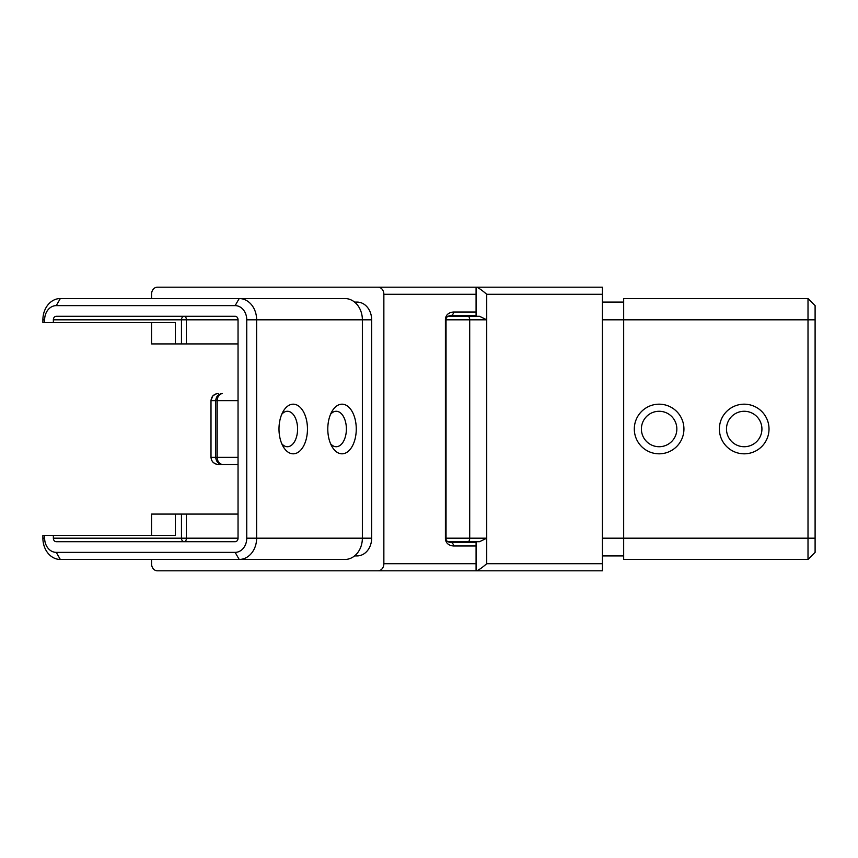 <?xml version="1.0" encoding="UTF-8"?>
<svg xmlns="http://www.w3.org/2000/svg" width="858" height="858" viewBox="0 0 858 858"><rect width="100%" height="100%" fill="white"/><g stroke="black" fill="none" stroke-linecap="round" stroke-linejoin="round"><path stroke-width="1.29" d="M659.116 453.818A24.818 24.818 0 0 1 634.309 429A24.818 24.818 0 0 1 659.116 404.182A24.818 24.818 0 0 1 683.933 429A24.818 24.818 0 0 1 659.116 453.818M659.116 411.272A17.728 17.728 0 0 0 641.398 429A17.728 17.728 0 0 0 659.116 446.728A17.728 17.728 0 0 0 676.844 429A17.728 17.728 0 0 0 659.116 411.272M744.197 453.818A24.818 24.818 0 0 1 719.379 429A24.818 24.818 0 0 1 744.197 404.182A24.818 24.818 0 0 1 769.015 429A24.818 24.818 0 0 1 744.197 453.818M744.197 411.272A17.728 17.728 0 0 0 726.479 429A17.728 17.728 0 0 0 744.197 446.728A17.728 17.728 0 0 0 761.925 429A17.728 17.728 0 0 0 744.197 411.272M459.48 316.27L459.48 315.562M464.553 315.562L464.553 316.27L476.083 316.27L476.083 287.194L602.402 287.194L602.402 570.806L476.694 570.806C479.075 569.83 482.411 567.47 486.722 563.706L486.722 538.191L479.461 541.73L447.908 541.73M477.906 287.194L476.083 287.194M477.906 570.806L476.694 570.806M464.553 542.438L464.553 541.73L476.083 541.73L476.083 570.806M447.908 316.27L479.461 316.27L486.722 319.809L486.722 294.294L602.402 294.294M476.083 294.294L383.858 294.294A7.089 5.813 -90 0 0 378.046 287.194L476.694 287.194C479.075 288.17 482.411 290.53 486.722 294.294M808.011 559.459L808.011 298.541L815.1 305.63L815.1 552.37L808.011 559.459L623.669 559.459L623.669 538.191L602.402 538.191M808.011 298.541L623.669 298.541L623.669 538.191L815.1 538.191M623.669 555.909L602.402 555.909L623.669 555.909M623.669 302.091L602.402 302.091M466.966 287.194L279.354 287.194M279.354 570.806L466.966 570.806M342.031 404.182A24.818 14.232 -90 0 1 356.263 429A24.818 14.232 -90 0 1 342.031 453.818A24.818 14.232 -90 0 1 332.057 446.718A24.818 14.232 -90 0 1 332.057 411.282A24.818 14.232 -90 0 1 342.031 404.182M330.577 443.747A17.728 10.167 90 0 0 336.218 446.728A17.728 10.167 90 0 0 346.385 429A17.728 10.167 90 0 0 336.218 411.272A17.728 10.167 90 0 0 330.577 414.253M293.232 404.182A24.818 14.232 -90 0 1 307.464 429A24.818 14.232 -90 0 1 293.232 453.818A24.818 14.232 -90 0 1 283.258 446.718A24.818 14.232 -90 0 1 283.258 411.282A24.818 14.232 -90 0 1 293.232 404.182M281.778 443.747A17.728 10.167 90 0 0 287.419 446.728A17.728 10.167 90 0 0 297.587 429A17.728 10.167 90 0 0 287.419 411.272A17.728 10.167 90 0 0 281.778 414.253M44.637 535.349L44.637 538.191A14.178 11.615 -90 0 0 56.253 552.37L235.135 552.37A14.178 11.615 -90 0 0 246.75 538.191L246.75 319.809A14.178 11.615 -90 0 0 235.135 305.63L239.2 298.541A21.268 17.428 90 0 1 256.628 319.809L256.628 538.191A21.268 17.428 90 0 1 239.2 559.459L60.328 559.459A21.268 17.428 90 0 1 42.9 538.191L42.9 535.349L53.357 535.349L53.357 538.191A3.55 2.906 -90 0 0 56.253 541.73L235.135 541.73A3.55 2.906 -90 0 0 238.041 538.191L238.041 319.809A3.55 2.906 -90 0 0 235.135 316.27L56.253 316.27A3.55 2.906 -90 0 0 53.357 319.809L53.357 322.651L42.9 322.651L42.9 319.809A21.268 17.428 90 0 1 60.328 298.541L344.937 298.541A21.268 17.428 -90 0 1 362.366 319.809L371.653 319.809A17.728 14.522 -90 0 0 357.142 302.091L354.569 302.091L357.142 302.091M151.544 535.349L151.544 514.081L186.39 514.081L186.39 538.191L238.041 538.191M175.354 514.081L175.354 535.349L53.357 535.349M378.046 287.194L157.346 287.194A7.089 5.813 -90 0 0 151.544 294.294L151.544 298.541M151.544 322.651L151.544 343.919L175.354 343.919L175.354 322.651L53.357 322.651M383.858 294.294L383.858 563.706L476.083 563.706M151.544 559.459L151.544 563.706A7.089 5.813 -90 0 0 157.346 570.806L378.046 570.806A7.089 5.813 -90 0 0 383.858 563.706M354.569 555.909L357.142 555.909A17.728 14.522 -90 0 0 371.653 538.191L371.653 319.809M500.042 570.806L378.046 570.806M476.083 542.438L450.632 542.438L476.083 542.438M450.632 315.562L476.083 315.562L450.632 315.562A3.55 2.906 90 0 0 453.528 312.012C448.627 312.462 445.913 314.832 445.399 319.101L446.042 319.101C446.181 317.235 447.715 316.055 450.632 315.562M238.041 319.809L186.39 319.809L186.39 343.919L238.041 343.919M186.39 343.919L175.354 343.919M238.041 514.081L186.39 514.081M235.135 305.63L56.253 305.63A14.178 11.615 -90 0 0 44.637 319.809L44.637 322.651M235.135 552.37L239.2 559.459L344.937 559.459A21.268 17.428 -90 0 0 362.366 538.191L362.366 319.809L246.75 319.809M218.189 393.554L218.243 393.554C213.878 394.004 211.465 396.364 211.004 400.643L211.004 457.357L215.723 457.357L215.723 400.643C216.141 396.364 218.393 394.004 222.447 393.554C219.273 394.004 217.514 396.364 217.171 400.643L217.171 457.357L238.041 457.357M238.041 464.446L218.243 464.446L238.041 464.446M476.083 545.988L453.528 545.988A3.55 2.906 -90 0 0 450.632 542.438C447.586 541.945 446.063 540.765 446.042 538.899L446.042 319.101M222.447 464.446C219.273 463.996 217.514 461.636 217.171 457.357L215.723 457.357C216.141 461.636 218.393 463.996 222.447 464.446M211.004 457.357L211.004 457.357C211.465 461.636 213.878 463.996 218.243 464.446L218.189 464.446M446.042 538.191L486.722 538.191L486.722 319.809L446.042 319.809M486.722 563.706L602.402 563.706M467.996 541.73A3.55 1.705 -90 0 0 469.701 538.191L469.701 319.809A3.55 1.705 -90 0 0 467.996 316.27M815.1 319.809L602.402 319.809M53.357 538.191L181.456 538.191L181.456 514.081M445.399 319.101L445.399 538.899C445.913 543.168 448.627 545.538 453.528 545.988M453.528 312.012L476.083 312.012M246.75 538.191L371.653 538.191M181.456 343.919L181.456 319.809A3.55 2.906 90 0 1 184.352 316.27A3.55 2.038 90 0 1 186.39 319.809L53.357 319.809M184.352 541.73A3.55 2.906 90 0 1 181.456 538.191L186.39 538.191A3.55 2.038 -90 0 1 184.352 541.73M238.041 400.643L211.004 400.643M445.399 538.899L446.042 538.899M42.9 319.809L44.637 319.809M60.328 298.541L56.253 305.63M60.328 559.459L56.253 552.37M42.9 538.191L44.637 538.191M459.48 541.73L459.48 542.438M215.894 393.929L212.763 395.956L210.95 400.643L210.95 457.357L211.529 460.124L213.138 462.43L215.894 464.06"/></g></svg>
